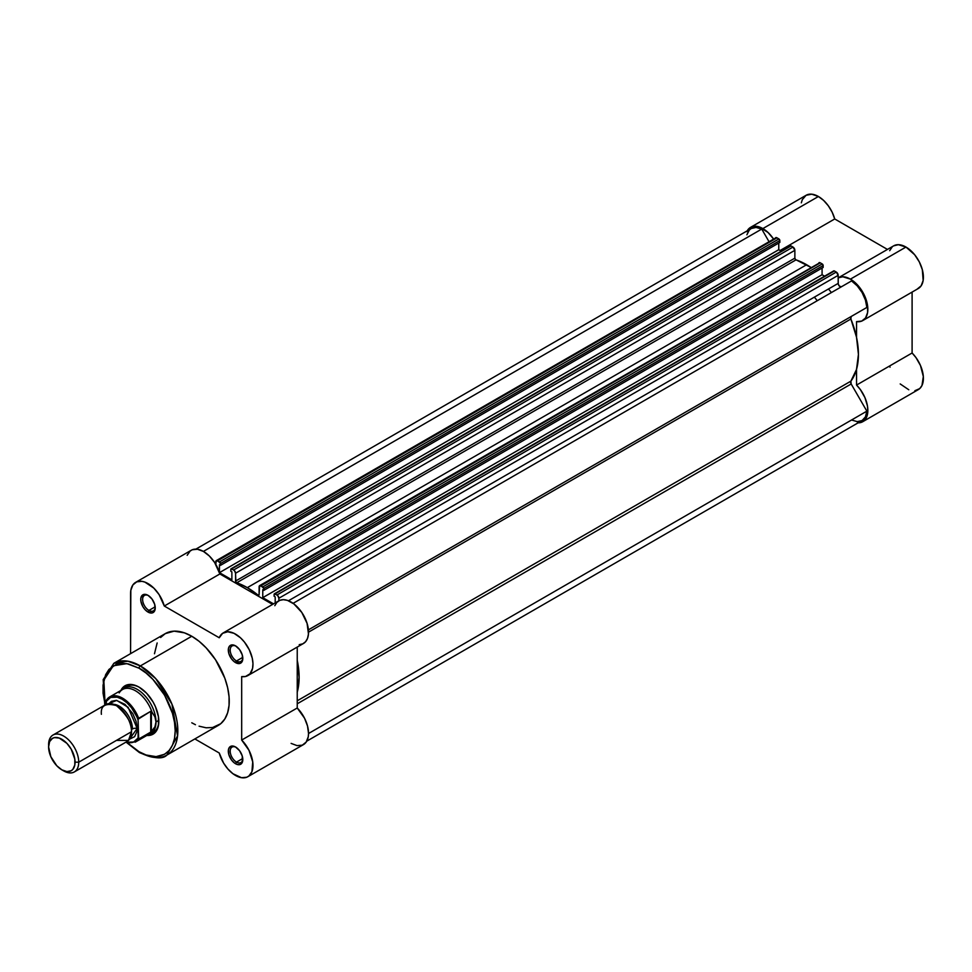 <?xml version="1.0" encoding="UTF-8"?>
<svg xmlns="http://www.w3.org/2000/svg" width="972" height="972" viewBox="0 0 972 972"><rect width="100%" height="100%" fill="white"/><g stroke="black" fill="none" stroke-linecap="round" stroke-linejoin="round"><path stroke-width="1.46" d="M747.213 230.826A24.64 14.228 60 0 1 750.542 227.363A24.64 14.228 60 0 1 762.862 228.578L818.412 196.502A24.64 14.228 -120 0 0 806.092 195.287L802.313 199.637L801.329 202.832M917.289 289L921.128 285.853L923.157 280.458L922.319 269.657L919.293 261.881L914.664 254.749L905.977 247.058L850.427 279.134L842.785 276.765L838.18 277.87A24.64 14.228 60 0 1 850.427 279.134L905.977 247.058A24.64 14.228 -120 0 0 893.669 245.843L838.107 277.919M831.388 292.56A66.582 38.443 -120 0 0 828.484 288.988A66.582 38.443 -120 0 1 831.388 292.56M814.366 297.14A66.582 38.443 60 0 1 817.258 300.725M746.763 231.701L748.367 229.161L753.178 226.379L759.46 227.011L768.05 232.502L773.505 238.93A24.64 14.228 60 0 0 762.862 228.578L818.412 196.502L811.742 194.193L806.092 195.287L750.542 227.363M778.766 249.695L219.465 572.642L778.766 249.731L781.257 251.165L778.766 249.731A24.64 14.228 60 0 0 778.766 249.695M850.427 279.134L856.368 283.775L861.593 290.251L865.481 297.821L867.571 305.56L867.595 312.534L865.578 317.929L861.739 321.076L856.551 321.623L856.551 337.369L856.551 321.623A24.64 14.228 60 0 0 862.747 320.59A24.64 14.228 60 0 0 866.514 300.846A24.64 14.228 60 0 0 850.427 279.134M914.871 390.72L919.731 388.581L921.954 385.556L923.327 376.541L920.472 365.508L915.94 357.538L912.101 352.994L856.551 385.07L856.551 369.324L856.551 385.07L860.39 389.614L864.922 397.584L867.449 405.944L867.838 411.156L867.133 415.7L864.181 420.657L861.119 422.419L857.389 422.832M889.672 365.946L890.036 367.197M900.206 383.94L908.784 389.76M862.747 421.702L918.297 389.626A24.64 14.228 -120 0 0 912.101 352.994L912.101 292.086L912.101 352.994L856.551 385.07A24.64 14.228 60 0 1 862.747 421.702A24.64 14.228 60 0 1 858.082 422.856M862.747 320.59L918.297 288.514A24.64 14.228 -120 0 0 922.076 268.77A24.64 14.228 -120 0 0 905.977 247.058L898.335 244.689L893.645 245.855M892.235 246.876L889.672 250.691M887.46 249.427L834.717 218.967L832.154 212.188L828.326 205.809L823.612 200.426L818.412 196.502A24.64 14.228 -120 0 1 834.717 218.967L887.46 249.427M780.103 250.497L834.717 218.967L780.103 250.497M257.969 595.058L259.099 594.657A1.337 0.765 60 0 1 257.969 595.058A73.24 42.282 60 0 0 247.325 587.647L806.639 264.736L247.325 587.647L257.969 595.058M810.867 267.373A73.24 42.282 -120 0 0 806.639 264.736A73.24 42.282 -120 0 0 796.007 259.864L236.694 582.787A1.337 0.765 60 0 1 235.552 581.062L235.552 573.237L794.865 250.326L794.865 258.151L235.552 581.062L794.865 258.151A1.337 0.765 -120 0 0 796.007 259.864L236.694 582.787A73.24 42.282 60 0 1 247.325 587.647L235.904 582.107L235.552 573.237L794.865 250.326L794.865 258.151L795.594 259.621L810.867 267.373M850.889 319.01L308.537 632.14L850.889 319.01L856.514 337.187L858.434 354.428L856.514 369.457L850.889 381.146A73.24 42.282 -120 0 0 850.889 319.01L851.168 316.507L308.416 629.856L866.866 307.444A23.304 13.45 -120 0 0 851.557 280.92L293.107 603.333L851.557 280.92L857.243 285.877L862.079 292.523L865.42 300.032L866.866 307.444L851.168 316.507A2.661 1.543 -120 0 0 850.889 319.01M297.238 700.8L850.889 381.146L851.168 383.976L297.238 703.789L851.168 383.976L866.866 411.156L851.168 383.976A2.661 1.543 -120 0 1 850.889 381.146L297.238 700.8M297.238 660.28A73.24 42.282 60 0 1 297.238 692.246M308.537 733.508L866.866 411.156L308.537 733.508M306.763 741.162L862.079 420.548A23.304 13.45 -120 0 0 866.866 411.156L865.42 416.903L862.079 420.548L857.243 421.629L851.557 420.001M761.732 229.064A23.304 13.45 -120 0 0 751.21 228.517L756.034 227.436L761.732 229.064L768.949 241.554L761.732 229.064L203.391 551.416L761.732 229.064M216.331 560.601A2.661 1.543 60 0 0 215.784 561.828L215.784 564.368L216.331 560.601L219.599 561.852L778.912 238.942L776.98 237.824L217.667 560.735L220.535 563.481L779.848 240.57L779.848 242.417L220.535 565.327L220.535 563.481L220.535 565.327L219.453 564.708L219.453 572.617L219.453 564.708L220.535 565.327L779.848 242.417L779.848 240.57A1.337 0.765 -120 0 0 778.912 238.942L779.848 240.57L220.535 563.481A1.337 0.765 60 0 0 219.599 561.852L778.912 238.942L776.98 237.824A2.661 1.543 -120 0 0 775.644 237.69L776.98 237.824L217.667 560.735A2.661 1.543 60 0 0 216.331 560.601L775.243 238.164M778.766 243.036L778.766 249.731L778.766 243.036M231.883 579.822L219.465 572.654L231.883 579.822L231.883 571.888L230.801 571.257L231.883 571.888L231.883 579.822M231.081 568.802A1.337 0.765 60 0 0 230.801 569.41L230.801 571.257L231.081 568.802L233.669 569.981L792.982 247.058L791.062 245.952L231.749 568.863L234.398 570.564L235.552 573.237A2.661 1.543 60 0 0 233.669 569.981L792.982 247.058L794.865 250.326A2.661 1.543 -120 0 0 792.982 247.058L791.062 245.952A1.337 0.765 -120 0 0 790.394 245.88L231.749 568.863A1.337 0.765 60 0 0 231.081 568.802L790.187 246.123M259.646 585.618A2.661 1.543 60 0 0 259.099 586.833L259.099 594.657L259.646 585.618L262.914 586.857L822.227 263.947L820.295 262.829L260.982 585.752L263.849 588.485L823.163 265.575L823.163 267.422L263.849 590.344L263.849 588.485L263.849 590.344L262.768 589.712L262.768 597.646L262.768 589.712L263.849 590.344L823.163 267.422L823.163 265.575A1.337 0.765 -120 0 0 822.227 263.947L823.163 265.575L263.849 588.485A1.337 0.765 60 0 0 262.914 586.857L822.227 263.947L820.295 262.829A2.661 1.543 -120 0 0 818.959 262.695L820.295 262.829L260.982 585.752A2.661 1.543 60 0 0 259.646 585.618L818.448 263.509M822.081 268.053L822.081 274.736L262.768 597.646L273.545 603.867L262.768 597.646L822.081 274.736L824.56 276.17L822.081 274.736L822.081 268.053M275.197 602.907L275.197 596.893L274.116 596.261L275.197 596.893L275.197 602.907M274.396 593.807A1.337 0.765 60 0 0 274.116 594.414L274.116 596.261L274.396 593.807L276.984 594.986L836.297 272.075L834.377 270.957L275.064 593.868L277.713 595.569L278.867 598.254L838.18 275.331L838.18 283.387L288.465 600.757L838.18 283.387A2.661 1.543 -120 0 0 839.334 286.06A2.661 1.543 -120 0 0 841.388 286.789L839.346 286.072L838.265 284.067L838.18 275.331A2.661 1.543 -120 0 0 836.297 272.075L838.18 275.331L278.867 598.254L278.867 600.793L278.867 598.254A2.661 1.543 60 0 0 276.984 594.986L836.297 272.075L834.377 270.957A1.337 0.765 -120 0 0 833.709 270.896L275.064 593.868A1.337 0.765 60 0 0 274.396 593.807L833.502 271.127M308.416 629.856L866.866 307.444L308.416 629.856M746.885 234.811L749.315 230.036L751.21 228.517L195.882 549.119M297.201 660.11L299.121 677.35L297.201 692.368M148.473 595.617A8.918 5.152 -120 0 0 142.629 599.76A8.918 5.152 -120 0 0 148.935 610.428L147.987 612.056A10.255 5.917 60 0 1 140.733 599.505A10.255 5.917 60 0 1 147.987 595.314L145.217 594.354L142.86 594.803L140.879 597.95L140.879 601.218L142.86 606.65L145.217 609.821L147.987 612.056L152.021 612.968L154.013 611.813L155.095 609.42L154.682 604.353L152.021 599.056L147.987 595.314A10.255 5.917 60 0 1 155.241 607.877A10.255 5.917 60 0 1 147.987 612.056L148.935 610.428A8.918 5.152 60 0 1 143.103 602.567A8.918 5.152 60 0 1 144.464 595.411A8.918 5.152 60 0 1 148.473 595.617M236.05 747.286A8.918 5.152 -120 0 0 230.194 751.441A8.918 5.152 -120 0 0 236.5 762.097L235.552 763.737A10.255 5.917 60 0 1 228.311 751.174A10.255 5.917 60 0 1 235.552 746.994L232.782 746.022L229.526 747.225L228.444 749.619L228.857 754.697L231.53 759.995L234.143 762.753L236.974 764.393L239.586 764.648L242.259 762.437L242.259 756.022L239.586 750.724L235.552 746.994A10.255 5.917 60 0 1 242.806 759.545A10.255 5.917 60 0 1 235.552 763.737L236.5 762.097A8.918 5.152 60 0 1 230.668 754.236A8.918 5.152 60 0 1 232.041 747.091A8.918 5.152 60 0 1 236.05 747.286M236.05 646.173A8.918 5.152 -120 0 0 230.194 650.317A8.918 5.152 -120 0 0 236.5 660.984L235.552 662.612A10.255 5.917 60 0 1 228.311 650.061A10.255 5.917 60 0 1 235.552 645.87L231.53 644.958L229.526 646.113L228.444 648.506L228.857 653.585L231.53 658.882L234.143 661.64L239.586 663.536L241.591 662.369L242.672 659.988L242.259 654.909L239.586 649.612L235.552 645.87A10.255 5.917 60 0 1 242.806 658.433A10.255 5.917 60 0 1 235.552 662.612L236.5 660.984A8.918 5.152 60 0 1 230.668 653.123A8.918 5.152 60 0 1 232.041 645.979A8.918 5.152 60 0 1 236.05 646.173M126.664 686.354A26.633 15.382 60 0 1 139.518 687.411A26.633 15.382 -120 0 0 125.327 687.301M120.868 690.472A27.969 16.147 60 0 1 139.045 687.131L135.181 685.345L128.061 684.64L125.06 685.746L120.771 690.679M139.045 668.214C149.615 672.648 174.705 699.658 175.203 730.847C174.705 761.465 149.615 759.497 139.045 751.721A1.859 1.081 120 0 0 139.433 752.571A1.859 1.081 -60 0 1 139.045 751.721L127.429 742.802L139.045 751.721L146.092 754.989L156.091 756.629L164.608 754.248L169.104 750.518L172.445 745.232L174.51 738.586L175.203 730.847L174.51 722.293L172.445 713.278L164.608 695.211L152.883 679.379L146.092 673.086L139.045 668.214A1.859 1.081 -60 0 1 140.357 665.929A1.859 1.081 120 0 0 139.045 668.214L128.547 663.949L121.998 663.305L116.105 664.447L108.973 669.416L105.632 674.702L103.056 685.102L103.056 693.279L105.146 704.931L103.834 680.145L113.299 665.784L126.895 663.633L139.045 668.214M166.856 755.098L177.56 735.913L171.91 704.08L155.751 678.626L140.357 665.929A52.998 30.594 60 0 1 174.984 712.634A52.998 30.594 60 0 1 166.856 755.098A52.998 30.594 60 0 1 140.357 752.474A1.859 1.081 -60 0 1 139.433 752.571C153.612 758.622 162.761 759.472 166.856 755.098L218.275 725.416A52.998 30.594 -120 0 0 226.391 682.952A52.998 30.594 -120 0 0 191.776 636.247L140.357 665.929L191.776 636.247L184.461 632.857L174.11 631.156L165.276 633.623L160.611 637.486M235.552 775.474A24.64 14.228 60 0 1 219.247 753.008L194.862 738.939L219.247 753.008L223.584 763.069L227.91 769.022L232.928 773.724L241.493 777.697L246.718 777.248L248.868 776.021L251.906 771.756L252.732 761.902L248.99 750.311L241.676 740.057A24.64 14.228 60 0 1 247.872 776.701A24.64 14.228 60 0 1 235.552 775.474M242.757 657.376L236.5 660.984L242.757 657.376M155.18 606.82L148.935 610.428L155.18 606.82M242.757 758.488L236.5 762.097L242.757 758.488M291.114 743.398L297.055 745.621L302.28 745.172L306.168 742.098L308.258 736.776L308.537 733.459L307.517 726.011L304.552 718.235L297.238 707.993L297.238 647.085L297.238 707.993L241.676 740.057L241.676 676.609L241.676 740.057L297.238 707.993A24.64 14.228 -120 0 1 303.434 744.625L247.872 776.701M299.218 644.655L302.778 643.841L305.609 641.69L307.541 638.325L308.464 633.963L307.079 623.356L301.806 612.457L293.909 603.928L287.433 600.38L283.338 599.675L279.729 600.368L276.826 602.421L274.809 605.69M135.667 582.35A24.64 14.228 60 0 1 164.292 606.03L219.854 573.966A24.64 14.228 -120 0 0 191.229 550.274L135.667 582.35A24.64 14.228 60 0 0 130.564 593.625L130.564 653.658L130.831 590.296L132.885 584.937L136.748 581.827L141.961 581.329L144.877 582.094L153.831 588.109L159.08 594.572L164.292 606.03L219.854 573.966L272.597 604.414L219.854 573.966L214.63 562.496L209.393 556.033L203.44 551.44L197.51 549.265L192.31 549.751L190.172 551.003L187.171 555.304M164.292 606.03L219.247 637.766L222.612 633.307L227.776 631.751L234.021 633.319L240.473 637.79L244.446 642.079L249.318 649.843L252.27 658.214L252.963 663.56L252.586 668.335L250.059 673.766L245.515 676.5L241.676 676.609A24.64 14.228 60 0 0 247.872 675.576A24.64 14.228 60 0 0 247.872 647.133A24.64 14.228 60 0 0 223.244 632.906A24.64 14.228 60 0 0 219.247 637.766L164.292 606.03M157.148 642.978L154.475 653.755M191.776 722.791L195.445 724.711M199.09 726.181L206.113 727.785L212.589 727.53L220.741 723.703L224.824 719.001L227.63 712.792L229.064 705.295L229.064 696.815L227.63 687.666L224.824 678.201L215.553 659.794L206.113 647.826L199.09 641.301L191.776 636.247A52.998 30.594 -120 0 0 165.276 633.623L113.858 663.305A52.998 30.594 60 0 1 140.357 665.929L127.867 661.191L113.858 663.305L103.19 679.61L104.794 705.137M146.614 735.427L153.029 734.188L155.484 732.147L158.436 725.622L158.436 716.704L155.484 706.778L153.029 701.893L146.614 693.243L139.045 687.131A27.969 16.147 60 0 1 158.813 721.382A27.969 16.147 60 0 1 146.833 735.452M158.813 720.823A26.633 15.382 60 0 1 153.297 732.487M242.793 758.974A8.918 5.152 60 0 1 240.959 762.546A8.918 5.152 60 0 1 236.5 762.097A8.918 5.152 -120 0 0 242.793 758.974M155.228 607.293A8.918 5.152 60 0 1 153.394 610.866A8.918 5.152 60 0 1 148.935 610.428A8.918 5.152 -120 0 0 155.216 607.306M242.793 657.862A8.918 5.152 60 0 1 240.959 661.422A8.918 5.152 60 0 1 236.5 660.984A8.918 5.152 -120 0 0 242.793 657.862M247.872 675.576L303.434 643.5A24.64 14.228 -120 0 0 303.434 615.057A24.64 14.228 -120 0 0 278.794 600.83L223.244 632.906M151.814 733.167A26.633 15.382 -120 0 0 158.813 720.835M116.446 740.409L128.498 740.409L131.512 731.709C132.362 723.982 127.344 715.283 116.446 705.611C105.547 702.695 100.517 705.599 101.38 714.311M113.846 704.372A18.638 10.765 60 0 1 132.447 728.988A18.638 10.765 -120 0 0 118.73 705.866M74.322 771.938L127.101 741.466A21.311 12.296 -120 0 0 131.512 731.709L78.732 762.182A21.311 12.296 60 0 1 74.322 771.938A21.311 12.296 60 0 1 62.718 770.298M61.831 769.824L63.666 770.881A21.311 12.296 -120 0 0 78.732 762.182L75.063 762.182A18.711 10.801 60 0 1 61.831 769.824A18.711 10.801 60 0 1 48.6 746.909L49.608 741.636L52.476 738.343L54.481 737.602L59.256 738.064L66.898 743.349L71.187 749.145L74.808 759.059L74.808 765.013L72.827 769.387L71.187 770.747L66.898 771.586L61.831 769.824L56.765 765.742L50.836 756.678L48.6 746.909A18.711 10.801 60 0 1 61.831 739.267A18.711 10.801 60 0 1 75.063 762.182L78.732 762.182A21.311 12.296 -120 0 0 63.666 736.083A21.311 12.296 -120 0 0 48.6 744.783A21.311 12.296 60 0 1 53.01 735.039A21.311 12.296 60 0 1 69.425 740.737A21.311 12.296 60 0 1 78.732 762.182L131.512 731.709A21.311 12.296 -120 0 0 122.205 710.265A21.311 12.296 -120 0 0 105.79 704.566L53.01 735.039M108.998 703.594L116.664 700.387L128.134 707.3L137.161 728.453A4.325 2.503 0 0 0 132.447 728.988A4.325 2.503 180 0 1 137.161 728.453L136.007 721.127L132.751 713.606L125.036 704.384L116.324 700.35L111.44 701.298L108.998 703.594M119.179 692.902A25.965 14.993 60 0 1 120.176 691.505A25.965 14.993 60 0 1 136.627 691.481A25.965 14.993 60 0 1 151.972 712.087L154.961 716.923L155.994 721.929L158.8 720.313L155.994 721.929A26.633 15.382 60 0 1 150.478 734.115A26.633 15.382 60 0 1 147.185 735.245L147.501 735.197A26.633 15.382 -120 0 0 155.994 721.929L154.961 716.923L151.377 711.249L151.377 731.624L154.961 726.716L155.994 721.929L154.961 726.716L151.377 731.624L151.377 711.249L150.721 711.322L150.721 732.098L151.377 731.624L150.721 732.098L150.721 711.322L138.571 718.357M106.653 699.804A25.965 14.993 60 0 1 109.678 696.936A25.965 14.993 60 0 1 138.668 718.284A25.965 14.993 -120 0 0 110.152 696.681A25.965 14.993 -120 0 0 106.653 699.804L106.082 704.396L106.082 701.529L110.638 697.41L117.187 697.167L122.095 699.208L127.004 702.841L131.536 707.786L136.858 716.814L138.097 720.009L138.097 737.979L133.541 742.098L129.337 742.705L126.044 742.073A25.163 14.531 60 0 0 138.097 737.979L138.668 739.048L150.721 732.098L138.668 739.048A25.965 14.993 60 0 1 135.643 741.915L148.497 734.492A25.965 14.993 -120 0 0 151.972 730.92A25.965 14.993 60 0 1 145.593 735.537M129.543 739.17L134.622 736.654L136.87 731.673L137.161 728.453L129.543 739.17M106.349 700.18L106.082 701.529A25.163 14.531 60 0 1 122.095 699.208A25.163 14.531 60 0 1 138.097 720.009L138.668 739.048A25.965 14.993 -120 0 1 135.169 742.171M155.994 721.929A26.633 15.382 -120 0 0 142.556 693.34A26.633 15.382 -120 0 0 121.415 690.023L121.208 690.278A26.633 15.382 60 0 1 123.845 687.994A26.633 15.382 60 0 1 144.366 695.126A26.633 15.382 60 0 1 155.994 721.929M138.206 719.134L150.721 711.322L151.972 712.087A25.965 14.993 -120 0 0 122.533 689.513L109.678 696.936L106.446 700.01M139.433 752.571L126.652 742.596M139.98 687.678L139.045 687.131M236.5 646.416L235.552 645.87M236.5 747.529L235.552 746.994M148.935 595.86L147.987 595.314M125.692 742.28L135.643 741.915"/></g></svg>

